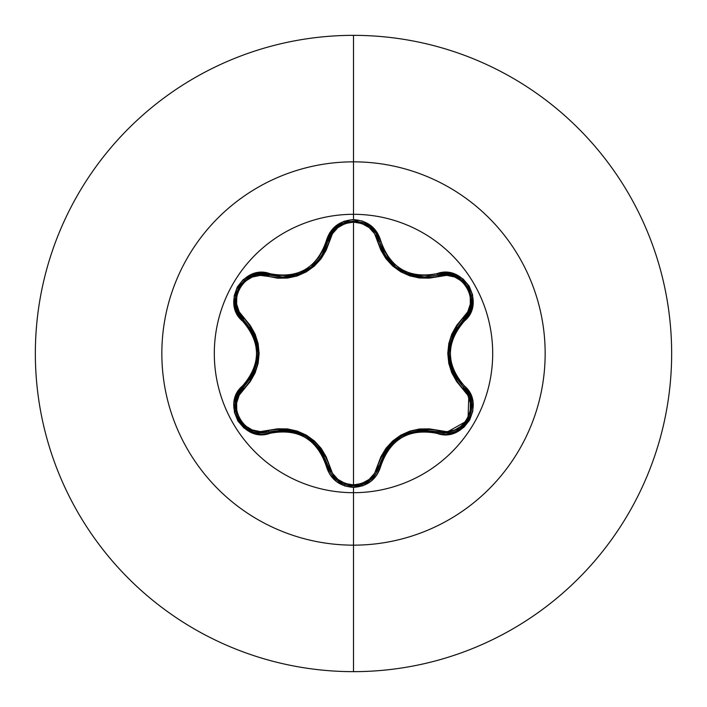 <?xml version="1.0" encoding="UTF-8"?>
<svg xmlns="http://www.w3.org/2000/svg" width="707" height="707" viewBox="0 0 707 707"><rect width="100%" height="100%" fill="white"/><g stroke="black" fill="none" stroke-linecap="round" stroke-linejoin="round"><path stroke-width="1.06" d="M376.018 473.584L379.323 465.683L380.932 465.648C390.344 438.897 409 428.124 436.899 433.329C463.633 443.466 486.46 403.944 464.287 385.845C445.79 364.299 445.79 342.736 464.287 321.155C486.443 303.091 463.686 263.543 436.899 273.671C409.035 278.894 390.379 268.121 380.932 241.352C376.937 227.884 367.79 220.637 353.5 219.63L353.5 214.309A139.191 139.191 0 0 1 492.691 353.5A139.191 139.191 0 0 1 353.5 492.691A139.191 139.191 0 0 1 214.309 353.5A139.191 139.191 0 0 1 353.5 214.309L353.5 219.63L344.159 221.238L335.913 225.833L329.692 232.824L323.214 249.827L318.627 257.613L312.547 264.321L305.132 269.703L296.781 273.432L287.899 275.359L278.867 275.438L260.609 272.557L251.179 274.652L243.102 279.733L237.269 287.077L234.203 295.826L234.132 305.053L237.066 313.846L248.511 327.915L252.947 335.772L255.713 344.389L256.659 353.491L255.722 362.576L252.956 371.21L248.519 379.076L236.907 393.454L234.026 402.663L234.397 412.199L237.852 420.921L243.888 427.947L251.851 432.613L260.936 434.46L278.858 431.562L287.89 431.641L296.746 433.559L305.115 437.288L312.521 442.653L318.627 449.378L323.214 457.164L329.851 474.424L336.373 481.538L344.813 485.992L353.5 487.37L353.5 492.691A139.191 139.191 0 0 1 214.309 353.5A139.191 139.191 0 0 1 353.5 214.309L353.5 161.841A191.659 191.659 0 0 1 545.159 353.5A191.659 191.659 0 0 1 353.5 545.159L353.5 671.65A318.15 318.15 0 0 0 671.65 353.5A318.15 318.15 0 0 0 353.5 35.35L353.5 161.841A191.659 191.659 0 0 0 161.841 353.5A191.659 191.659 0 0 0 353.5 545.159L353.5 492.691L353.5 545.159A191.659 191.659 0 0 0 545.159 353.5A191.659 191.659 0 0 0 353.5 161.841L353.5 214.309A139.191 139.191 0 0 1 492.691 353.5A139.191 139.191 0 0 1 353.5 492.691L353.5 487.37C367.79 486.363 376.937 479.116 380.932 465.648L379.323 465.683L370.088 480.256L353.527 486.062L348.993 485.674M311.487 266.954L297.841 274.475L282.579 277.056L269.252 275.103A1.768 0.548 -73.3 0 0 268.298 276.393L277.727 278.196L287.51 278.072L297.152 275.969L306.317 271.868L314.456 265.991L321.146 258.674L326.148 250.269L332.449 233.717L337.911 227.592L345.202 223.536L353.5 222.104L353.5 484.896L345.202 483.473L337.919 479.408L332.449 473.275L326.174 456.766L321.181 448.362L314.527 441.071L306.396 435.176L297.24 431.067L287.555 428.928L277.771 428.804L260.291 431.615L252.258 429.953L245.099 425.676L239.708 419.207L236.774 411.306L236.633 402.955L239.205 395.133L250.34 381.435L255.112 372.916L258.099 363.522L259.133 353.544L258.117 343.575L255.13 334.128L250.366 325.6L239.205 311.867L236.633 304.072L236.765 295.729L239.682 287.829L245.073 281.351L252.24 277.056L260.291 275.385L268.298 276.393A1.768 0.548 106.7 0 1 269.252 275.103L260.759 274.007M419.693 276.737L424.465 276.985L409.247 274.422L395.611 266.919L385.262 255.404L379.323 241.317L384.431 254.043M393.083 264.772L397.679 268.474M401.638 270.984L402.133 271.258M405.526 272.946L408.045 273.989M383.813 252.965L386.923 257.861M470.031 416.176L471.145 400.524L463.518 387.259L471.171 400.622L470.005 416.237L460.177 428.513L469.572 417.28M468.865 394.356L467.981 420.329L445.33 433.064L460.177 428.513L445.33 433.064L436.042 431.482M359.191 485.453L370.15 480.212L375.85 473.858M238.232 394.055L243.438 387.233A1.768 0.548 -133.4 0 0 244.074 388.7C224.623 404.369 245.055 439.657 268.298 430.607A1.768 0.548 -106.7 0 0 269.252 431.897L261.643 433.011L269.252 431.897L261.643 433.011L248.219 429.361M353.5 35.35A318.15 318.15 0 0 1 671.65 353.5A318.15 318.15 0 0 1 353.5 671.65A318.15 318.15 0 0 1 35.35 353.5A318.15 318.15 0 0 1 353.5 35.35A318.15 318.15 0 0 0 35.35 353.5A318.15 318.15 0 0 0 353.5 671.65L353.5 545.159A191.659 191.659 0 0 1 161.841 353.5A191.659 191.659 0 0 1 353.5 161.841L353.5 35.35M468.052 390.184A120.287 120.287 0 0 1 467.468 391.961M443.757 433.011A120.287 120.287 0 0 1 442.502 434.407M259.133 353.288L259.133 353.756M353.5 353.5L353.5 222.104L361.807 223.518L369.107 227.566L374.595 233.699L380.887 250.19L385.881 258.585L392.518 265.867L400.648 271.753L409.786 275.863L419.463 277.992L429.237 278.134L446.7 275.332L454.742 277.011L461.892 281.289L467.274 287.767L470.199 295.676L470.332 304.028L467.76 311.831L456.598 325.529L451.817 334.058L448.821 343.461L447.778 353.456L448.804 363.442L451.8 372.889L456.572 381.435L467.751 395.16L470.332 402.955L470.208 411.288L467.3 419.198L461.918 425.685L454.76 429.989L446.709 431.668L429.273 428.875L419.507 428.999L409.883 431.111L400.719 435.203L392.597 441.071L385.907 448.379L380.905 456.775L374.586 473.31L369.107 479.434L361.816 483.482L353.5 484.896L353.5 353.5M244.534 426.754L241.308 423.511M238.745 419.861L236.836 415.849M235.625 411.58L235.537 411.103M235.44 402.469L237.066 396.565M269.279 431.889L269.252 431.897A1.768 0.548 73.3 0 1 268.298 430.607C298.619 425.181 318.963 436.926 329.321 465.842A1.768 0.548 -13.3 0 1 327.73 465.657L327.288 463.925M322.701 453.046L312.344 440.744M297.373 432.366L287.166 430.165M377.017 471.852L373.42 477.075M373.323 477.19L370.247 480.124M370.088 480.256L366.253 482.81M362.311 484.569L357.892 485.7M336.744 480.071L332.493 475.687M330.982 473.504L327.73 465.657A1.768 0.548 166.7 0 0 329.321 465.842C332.741 477.534 340.801 483.888 353.5 484.896C366.208 483.924 374.286 477.579 377.732 465.86A1.768 0.548 -166.6 0 0 379.323 465.683A1.768 0.548 13.4 0 1 377.732 465.86C388.196 436.944 408.513 425.207 438.693 430.669A1.768 0.548 -73.4 0 1 437.739 431.95A1.768 0.548 106.6 0 0 438.693 430.669C461.998 439.674 482.333 404.333 462.882 388.726A1.768 0.548 133.3 0 0 463.518 387.259A1.768 0.548 -46.7 0 1 462.882 388.726C443.015 365.183 443.015 341.702 462.882 318.274A1.768 0.548 -133.3 0 1 463.518 319.741L462.237 320.987M424.35 430.015L408.399 432.887M395.363 440.275L387.922 447.814M379.332 465.657L387.18 448.795L401.249 436.237L419.18 430.316L445.33 433.064L437.739 431.95C408.673 426.604 389.195 437.845 379.323 465.683C375.558 478.303 366.96 485.099 353.527 486.062L336.956 480.247L327.73 465.657L331.026 473.566M463.686 387.427L468.697 394.038M455.105 330.399L449.634 345.52M449.864 362.673L453.063 372.616M468.67 313.015L463.518 319.741A1.768 0.548 46.7 0 0 462.882 318.274C482.351 302.623 461.954 267.308 438.693 276.331A1.768 0.548 73.4 0 0 437.739 275.05A1.768 0.548 -106.6 0 1 438.693 276.331C408.416 281.731 388.099 270.003 377.732 241.14A1.768 0.548 166.6 0 1 379.323 241.317A1.768 0.548 -13.4 0 0 377.732 241.14C374.295 229.43 366.217 223.085 353.5 222.104C340.809 223.103 332.75 229.457 329.321 241.158A1.768 0.548 13.3 0 0 327.73 241.343A1.768 0.548 -166.7 0 1 329.321 241.158C318.866 270.136 298.522 281.872 268.298 276.393C245.011 267.352 224.632 302.676 244.074 318.3A1.768 0.548 -46.6 0 0 243.438 319.776A1.768 0.548 133.4 0 1 244.074 318.3C263.888 341.826 263.888 365.289 244.074 388.7A1.768 0.548 46.6 0 1 243.438 387.224L244.702 385.987M444.367 273.954L458.79 277.612M462.67 280.396L465.604 283.374M468.361 287.316L470.199 291.275M471.012 307.015L468.829 312.733M386.517 257.295L390.45 262.147M393.331 264.992L393.94 265.532M396.433 267.564L398.898 269.305M401.717 271.028L403.167 271.815M405.376 272.884L420.471 276.817M423.201 276.967L423.97 276.985M446.214 273.954L424.465 276.985L437.739 275.05L454.999 275.765L468.299 287.219L471.534 304.47L463.518 319.741L468.714 312.936M329.922 235.378L340.5 224.358M344.689 222.458L348.851 221.353M353.703 220.938L357.822 221.291M370.291 226.912L375.885 233.195M376.071 233.487L379.323 241.317L376.018 233.416M282.756 277.056L284.099 277.029M286.441 276.897L293.873 275.668M296.887 274.802L298.107 274.378M302.587 272.522L304.602 271.497M306.82 270.224L308.323 269.261M310.585 267.653L319.458 258.815M321.968 255.183L322.56 254.202M323.779 251.992L324.601 250.322M239.178 314.58L235.131 300.263M238.25 312.98L243.438 319.776L235.431 304.47L235.599 295.526L236.712 291.478M238.754 287.122L241.264 283.542M254.485 274.97L260.547 274.007M260.839 273.998L282.579 277.056C305.998 275.421 321.049 263.517 327.73 241.343L336.965 226.753L353.527 220.938L369.832 226.54M251.816 376.601L257.304 361.348M257.419 346.368L254.608 336.152M246.814 428.477L261.643 433.011L246.787 428.46L236.969 416.184L235.802 400.577L243.438 387.224L238.339 393.852M236.898 416.016L238.453 419.357M241.122 423.29L245.576 427.594M237.755 395.001L235.82 400.507L235.404 410.29M319.873 448.733L327.73 465.657C317.832 437.757 298.336 426.507 269.252 431.897L287.829 430.236L305.769 436.148L319.873 448.733M287.705 430.227L279.079 430.077M303.524 434.938L297.179 432.295M313.413 441.672L307.686 437.324M324.389 456.227L319.979 448.883M339.033 481.75L344.751 484.569M350.248 485.859L353.385 486.062M331.194 473.831L336.903 480.203M387.109 448.892L382.655 456.298M399.172 437.509L393.675 441.698M409.698 432.428L403.326 435.105M427.974 430.148L419.357 430.298M452.789 335.012L463.518 319.741C444.305 342.268 444.305 364.768 463.518 387.259L452.798 372.006L448.945 353.509L452.789 335.012M452.842 372.112L457.022 379.668M449.016 356.054L449.899 362.877M449.899 344.132L448.998 351.264M457.022 327.341L452.86 334.844M454.972 275.757L446.559 273.963M464.667 282.314L463.041 280.723M462.652 280.387L455.008 275.765M471.79 302.075L471.366 295.455M469.757 290.162L468.299 287.21M468.865 312.653L471.454 304.938M370.132 226.779L379.323 241.317C386.04 263.481 401.081 275.368 424.465 276.985L437.739 275.05C462.882 265.585 484.277 302.764 463.518 319.741L464.287 321.155L463.518 319.741M344.68 222.458L336.885 226.814L331.194 233.169M331.026 233.434L321.809 255.43L320.253 257.737M347.464 221.645L345.246 222.263M368.17 225.347L362.32 222.44M356.796 221.141L353.491 220.938M375.806 233.071L370.459 227.044M320.289 257.684L324.813 249.871M311.557 266.892L313.846 264.939M298.787 274.139L301.005 273.247M307.386 269.871L307.916 269.535M282.685 277.056L287.882 276.755M296.843 274.811L297.797 274.493M235.431 304.496L238.091 312.68M236.271 292.813L235.705 295.022M249.818 276.773L244.295 280.449M240.513 284.488L238.692 287.228L252.019 275.792L269.252 275.103L270.092 273.724L269.252 275.103C244.171 265.611 222.67 302.737 243.438 319.776L254.131 335.021L257.975 353.491L254.14 371.97L243.438 387.224L242.66 385.81C220.522 403.9 243.332 443.43 270.092 433.276L269.252 431.897L261.643 433.011C238.559 434.443 225.851 401.709 243.438 387.224C262.606 364.724 262.606 342.241 243.438 319.776L242.66 321.19L243.438 319.776M260.441 274.016L252.461 275.624M235.431 304.47L238.701 287.219M254.087 334.906L249.898 327.35M257.905 351.043L257.03 344.194M257.048 362.709L257.914 355.851M249.889 379.668L254.06 372.138M269.252 431.897L270.092 433.276C298.009 428.027 316.683 438.808 326.121 465.621L327.73 465.657L326.121 465.621C330.098 479.081 339.227 486.336 353.5 487.37L362.85 485.78L371.113 481.193L377.352 474.203L383.839 457.208L388.426 449.44L394.506 442.741L401.912 437.368L410.254 433.647L419.11 431.721L428.142 431.632L436.899 433.329L437.739 431.95L436.899 433.329L446.391 434.496L455.812 432.384L463.889 427.302L469.713 419.949L472.78 411.2L472.842 401.974L469.89 393.18L464.287 385.845L463.518 387.259C481.14 401.762 468.388 434.505 445.33 433.064L437.739 431.95M353.527 486.062C340.094 485.099 331.486 478.294 327.73 465.657M463.518 387.259L464.287 385.845L458.428 379.111L453.974 371.246L451.207 362.62L450.253 353.509L451.199 344.415L453.974 335.763L458.419 327.898L470.049 313.528L472.939 304.31L472.576 294.775L469.139 286.052L463.103 279.018L455.14 274.343L446.055 272.495L436.899 273.671L437.739 275.05L436.899 273.671L428.15 275.368L419.127 275.288L410.29 273.37L401.93 269.641L394.533 264.285L388.435 257.569L383.839 249.792L380.932 241.352L379.323 241.317L380.932 241.352L377.193 232.559L370.662 225.453L362.214 221.008L353.5 219.63C339.227 220.664 330.098 227.919 326.121 241.379L327.73 241.343C332.069 214.84 374.975 214.848 379.323 241.317M424.465 276.985L437.739 275.05M327.73 241.343L326.121 241.379C316.709 268.183 298.036 278.956 270.092 273.724C243.376 263.57 220.504 303.056 242.66 321.19C261.122 342.709 261.122 364.255 242.66 385.81L243.438 387.224"/></g></svg>
